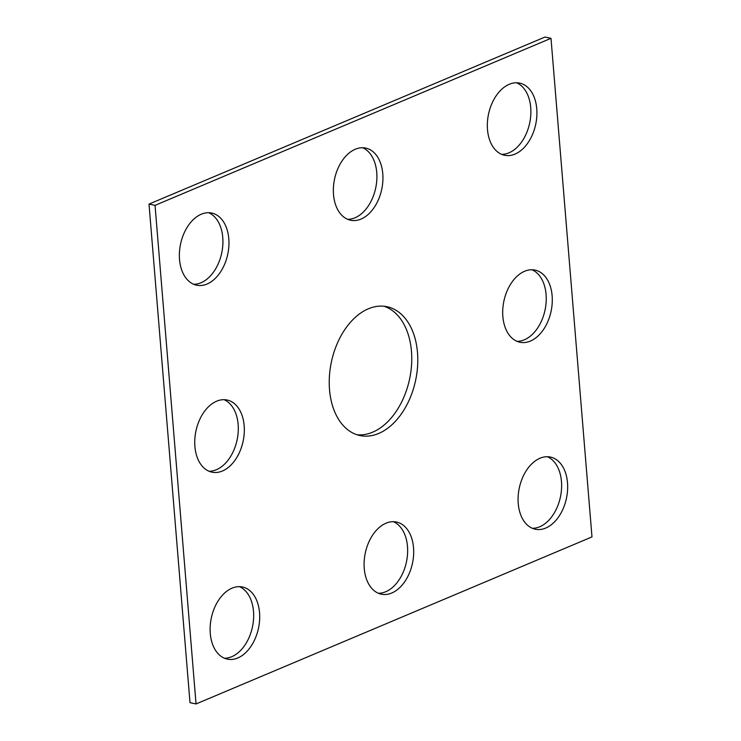 <?xml version="1.0" encoding="UTF-8"?>
<svg xmlns="http://www.w3.org/2000/svg" width="741" height="741" viewBox="0 0 741 741"><rect width="100%" height="100%" fill="white"/><g stroke="black" fill="none" stroke-linecap="round" stroke-linejoin="round"><path stroke-width="1.11" d="M149.015 204.09L544.959 37.05L550.998 38.319L591.985 536.91L196.041 703.95L190.002 702.681L149.015 204.09L155.045 205.359L550.998 38.319M155.045 205.359L196.041 703.95M502.861 316.564A36.865 24.138 101.8 0 0 519.932 342.249A36.865 24.138 101.8 0 0 551.119 311.127A36.865 24.138 101.8 0 0 535.067 270.095A36.865 24.138 101.8 0 0 502.861 316.564M516.977 341.323A36.865 24.138 101.8 0 0 545.08 309.858A36.865 24.138 101.8 0 0 531.982 269.761M518.237 503.537A36.865 24.138 101.8 0 0 535.308 529.222A36.865 24.138 101.8 0 0 566.495 498.1A36.865 24.138 101.8 0 0 550.433 457.067A36.865 24.138 101.8 0 0 518.237 503.537M532.353 528.296A36.865 24.138 101.8 0 0 560.455 496.831A36.865 24.138 101.8 0 0 547.358 456.734M194.902 446.49A36.865 24.138 -78.2 0 1 227.107 400.02A36.865 24.138 -78.2 0 1 243.159 441.043A36.865 24.138 -78.2 0 1 211.972 472.174A36.865 24.138 -78.2 0 1 194.902 446.49M224.023 399.677A36.865 24.138 -78.2 0 1 237.12 439.784A36.865 24.138 -78.2 0 1 209.018 471.239M179.526 259.517A36.865 24.138 101.8 0 0 196.606 285.202A36.865 24.138 101.8 0 0 227.793 254.07A36.865 24.138 101.8 0 0 211.731 213.047A36.865 24.138 101.8 0 0 179.526 259.517M193.642 284.266A36.865 24.138 101.8 0 0 221.754 252.811A36.865 24.138 101.8 0 0 208.647 212.704M329.523 389.692A65.829 43.098 101.8 0 0 360.015 435.56A65.829 43.098 101.8 0 0 415.701 379.976A65.829 43.098 101.8 0 0 387.024 306.709A65.829 43.098 101.8 0 0 329.523 389.692M357.023 434.763A65.829 43.098 101.8 0 0 409.662 378.707A65.829 43.098 101.8 0 0 383.977 306.237M333.515 194.55A36.865 24.138 101.8 0 0 350.586 220.234A36.865 24.138 101.8 0 0 381.772 189.112A36.865 24.138 101.8 0 0 365.711 148.08A36.865 24.138 101.8 0 0 333.515 194.55M347.622 219.308A36.865 24.138 101.8 0 0 375.733 187.844A36.865 24.138 101.8 0 0 362.627 147.746M364.257 568.495A36.865 24.138 101.8 0 0 381.328 594.18A36.865 24.138 101.8 0 0 412.515 563.058A36.865 24.138 101.8 0 0 396.454 522.025A36.865 24.138 101.8 0 0 364.257 568.495M378.373 593.254A36.865 24.138 101.8 0 0 406.476 561.789A36.865 24.138 101.8 0 0 393.378 521.692M210.277 633.462A36.865 24.138 -78.2 0 1 242.474 586.992A36.865 24.138 -78.2 0 1 258.535 628.016A36.865 24.138 -78.2 0 1 227.348 659.147A36.865 24.138 -78.2 0 1 210.277 633.462M239.399 586.65A36.865 24.138 -78.2 0 1 252.496 626.756A36.865 24.138 -78.2 0 1 224.393 658.212M487.495 129.592A36.865 24.138 -78.2 0 1 519.691 83.122A36.865 24.138 -78.2 0 1 535.752 124.155A36.865 24.138 -78.2 0 1 504.565 155.277A36.865 24.138 -78.2 0 1 487.495 129.592M516.607 82.788A36.865 24.138 -78.2 0 1 529.713 122.886A36.865 24.138 -78.2 0 1 501.601 154.35"/></g></svg>
